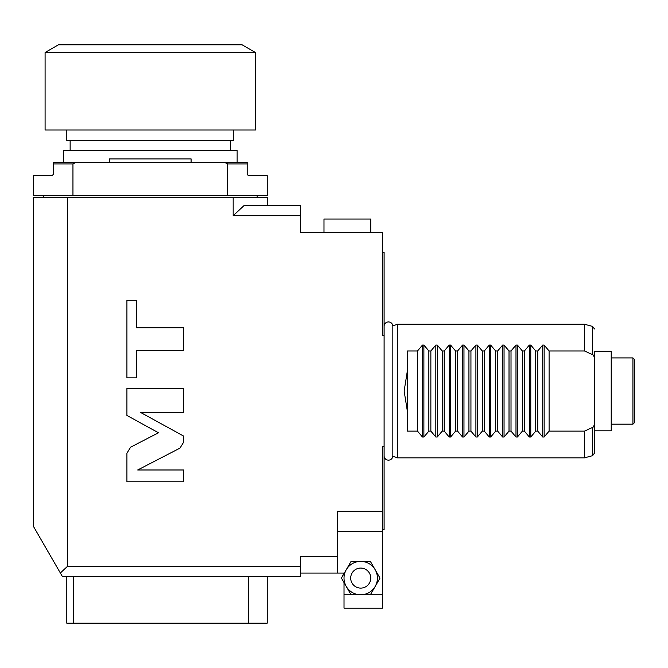 <?xml version="1.0" encoding="UTF-8"?>
<svg xmlns="http://www.w3.org/2000/svg" width="668" height="668" viewBox="0 0 668 668"><rect width="100%" height="100%" fill="white"/><g stroke="black" fill="none" stroke-linecap="round" stroke-linejoin="round"><path stroke-width="1" d="M592.541 354.675L592.541 326.401L584.5 324.247L584.5 350.967L592.541 354.675C593.51 354.783 594.178 356.386 594.52 359.484L594.52 422.61C594.178 425.708 593.51 427.311 592.541 427.42L584.5 431.127L584.5 457.847L592.541 455.693L594.52 453.113L594.52 422.61M535.736 350.967L535.736 431.127L530.768 437.014L529.348 437.014L529.348 345.08L530.768 345.08L535.736 350.967L537.74 350.967L537.74 431.127L542.708 437.014L542.708 345.08L544.128 345.08L549.096 350.967L584.5 350.967M392.834 325.934L392.834 456.16A4.375 4.375 0 0 1 388.45 460.152A4.375 4.375 0 0 1 384.108 456.102L384.108 325.992A4.375 4.375 0 0 1 388.45 321.943A4.375 4.375 0 0 1 392.834 325.934L397.46 324.247L397.46 457.847L584.5 457.847M417.5 350.967L407.48 350.967L407.48 370.189L404.14 391.047L407.48 411.906L407.48 431.127L417.5 431.127L422.468 437.014L422.468 345.08L417.5 350.967L417.5 431.127M422.468 345.08L423.888 345.08L428.856 350.967L430.86 350.967L430.86 431.127L435.828 437.014L435.828 345.08L430.86 350.967M435.828 345.08L437.248 345.08L442.216 350.967L444.22 350.967L444.22 431.127L449.188 437.014L449.188 345.08L444.22 350.967M449.188 345.08L450.608 345.08L455.576 350.967L457.58 350.967L457.58 431.127L462.548 437.014L462.548 345.08L457.58 350.967M462.548 345.08L463.968 345.08L468.936 350.967L470.94 350.967L470.94 431.127L475.908 437.014L475.908 345.08L470.94 350.967M475.908 345.08L477.328 345.08L482.296 350.967L484.3 350.967L484.3 431.127L489.268 437.014L489.268 345.08L484.3 350.967M489.268 345.08L490.688 345.08L495.656 350.967L497.66 350.967L497.66 431.127L502.628 437.014L502.628 345.08L497.66 350.967M502.628 345.08L504.048 345.08L509.016 350.967L511.02 350.967L511.02 431.127L515.988 437.014L515.988 345.08L511.02 350.967M515.988 345.08L517.408 345.08L522.376 350.967L524.38 350.967L524.38 431.127L529.348 437.014M529.348 345.08L524.38 350.967M542.708 345.08L537.74 350.967M549.096 350.967L549.096 431.127L544.128 437.014L542.708 437.014M549.096 431.127L584.5 431.127M594.52 391.047L594.52 351.301L611.22 351.301L611.22 430.793L594.52 430.793L594.52 391.047M611.22 357.914L632.93 357.914L632.93 424.18L611.22 424.18M632.93 357.914L634.6 359.584L634.6 422.51L632.93 424.18M535.736 431.127L537.74 431.127M522.376 350.967L522.376 431.127L524.38 431.127M522.376 431.127L517.408 437.014L515.988 437.014M509.016 350.967L509.016 431.127L511.02 431.127M509.016 431.127L504.048 437.014L502.628 437.014M495.656 350.967L495.656 431.127L497.66 431.127M495.656 431.127L490.688 437.014L489.268 437.014M482.296 350.967L482.296 431.127L484.3 431.127M482.296 431.127L477.328 437.014L475.908 437.014M468.936 350.967L468.936 431.127L470.94 431.127M468.936 431.127L463.968 437.014L462.548 437.014M455.576 350.967L455.576 431.127L457.58 431.127M455.576 431.127L450.608 437.014L449.188 437.014M442.216 350.967L442.216 431.127L444.22 431.127M442.216 431.127L437.248 437.014L435.828 437.014M428.856 350.967L428.856 431.127L430.86 431.127M428.856 431.127L423.888 437.014L422.468 437.014M382.43 252.437L384.1 252.437L384.1 529.657L382.43 529.657M384.1 446.758L382.43 446.758L382.43 511.287L337.34 511.287L337.34 573.077L300.6 573.077M300.6 566.397L300.6 576.417L62.324 576.417L60.354 572.994L67.426 566.397L300.6 566.397L300.6 556.377L337.34 556.377M67.426 566.397L67.426 197.327L33.4 197.327L33.4 526.317L60.354 572.994M267.2 205.677L267.2 197.327L67.426 197.327M300.6 215.697L233.174 215.697L243.92 205.677L300.6 205.677L300.6 232.397L382.43 232.397L382.43 335.336L384.1 335.336M233.174 215.697L233.174 197.327M136.589 350.324L183.7 350.324L183.7 327.838L136.589 327.838L136.589 300.308L126.92 300.308L126.92 377.854L136.589 377.854L136.589 350.324M130.619 447.176L126.92 453.246L126.92 481.795L183.7 481.795L183.7 469.98L137.7 469.98L180.001 448.111L183.7 442.032L183.7 436.112L140.514 412.406L183.7 412.406L183.7 388.509L126.92 388.509L126.92 415.446L158.475 432.772L130.619 447.176M382.43 511.287L382.43 608.147L344.02 608.147L344.02 582.563L341.44 578.087L346.258 586.437A16.7 16.7 0 0 0 360.72 594.787L370.364 594.787L380 578.087L370.364 561.387L351.076 561.387L341.44 578.087M341.565 577.862L344.02 573.077L337.34 573.077M382.43 594.787L370.364 594.787M351.076 594.787L360.72 594.787A16.7 16.7 0 0 0 375.182 569.737A16.7 16.7 0 0 0 346.258 569.737A16.7 16.7 0 0 0 346.258 586.437L351.076 594.787L344.02 594.787M360.72 568.067A10.02 10.02 0 0 0 350.7 578.087A10.02 10.02 0 0 0 360.72 588.107A10.02 10.02 0 0 0 370.74 578.087A10.02 10.02 0 0 0 360.72 568.067M370.74 232.397L370.74 219.037L323.98 219.037L323.98 232.397M248.212 175.584A1.336 1.336 0 0 1 248.07 175.55A1.336 1.336 0 0 0 248.496 175.617L267.2 175.617L267.2 195.657L33.4 195.657L33.4 175.617L52.104 175.617A1.336 1.336 0 0 0 52.53 175.55A1.336 1.336 0 0 1 52.388 175.584M248.354 175.609A1.336 1.336 0 0 0 248.496 175.617L247.16 174.281A1.336 1.336 0 0 0 247.177 174.49A1.336 1.336 0 0 1 247.16 174.39M53.423 174.49A1.336 1.336 0 0 0 53.44 174.39A1.336 1.336 0 0 1 53.423 174.49A1.336 1.336 0 0 0 53.44 174.281L52.104 175.617A1.336 1.336 0 0 0 52.246 175.609M247.16 174.281L247.16 162.257L224.381 162.257L227.646 163.927L247.16 163.927M227.646 195.657L227.646 163.927M72.954 195.657L72.954 163.927L76.219 162.257L53.44 162.257L53.44 163.927L72.954 163.927M224.381 162.257L76.219 162.257M53.44 174.281L53.44 163.927M109.494 162.257L109.494 158.917L191.106 158.917L191.106 162.257M237.14 162.257L237.14 150.567L63.46 150.567L63.46 162.257M230.46 150.567L230.46 140.547M70.14 150.567L70.14 140.547M66.8 129.993L66.8 140.547L233.8 140.547L233.8 129.993M255.51 52.538L255.51 129.993L45.09 129.993L45.09 52.538L58.45 44.823L242.15 44.823L255.51 52.538L45.09 52.538M267.2 576.417L267.2 623.177L248.488 623.177L248.488 576.417M73.48 576.417L73.48 623.177L66.8 623.177L66.8 576.417M73.48 623.177L248.488 623.177M407.48 411.906L407.48 370.189M592.541 427.42L592.541 455.693M544.128 437.014L544.128 345.08M382.43 531.327L337.34 531.327M52.104 175.617A1.336 1.336 0 0 0 52.53 175.55M423.888 437.014L423.888 345.08M437.248 437.014L437.248 345.08M450.608 437.014L450.608 345.08M463.968 437.014L463.968 345.08M477.328 437.014L477.328 345.08M490.688 437.014L490.688 345.08M504.048 437.014L504.048 345.08M517.408 437.014L517.408 345.08M530.768 437.014L530.768 345.08M592.541 326.401L594.52 328.982M397.46 324.247L584.5 324.247M392.834 456.16L397.46 457.847M257.18 197.327L257.18 195.657M43.42 197.327L43.42 195.657"/></g></svg>
